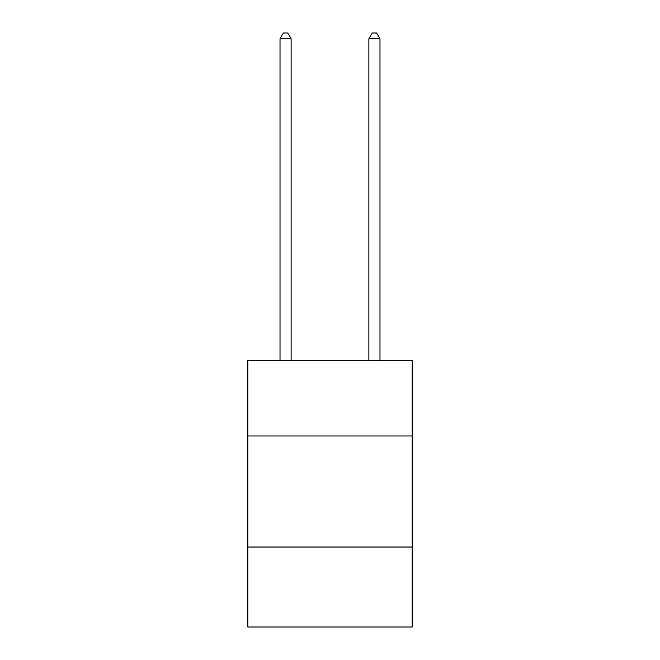 <?xml version="1.0" encoding="UTF-8"?>
<svg xmlns="http://www.w3.org/2000/svg" width="660" height="660" viewBox="0 0 660 660"><rect width="100%" height="100%" fill="white"/><g stroke="black" fill="none" stroke-linecap="round" stroke-linejoin="round"><path stroke-width="0.99" d="M412.195 435.963L412.195 360.434L247.805 360.434L247.805 435.963L412.195 435.963L412.195 627L247.805 627L247.805 435.963M412.195 547.033L247.805 547.033M291.126 360.434L291.126 38.775L280.022 38.775L280.022 360.434M280.022 38.775L283.354 33L287.793 33L291.126 38.775M379.978 360.434L379.978 38.775L368.874 38.775L368.874 360.434M368.874 38.775L372.207 33L376.645 33L379.978 38.775"/></g></svg>
